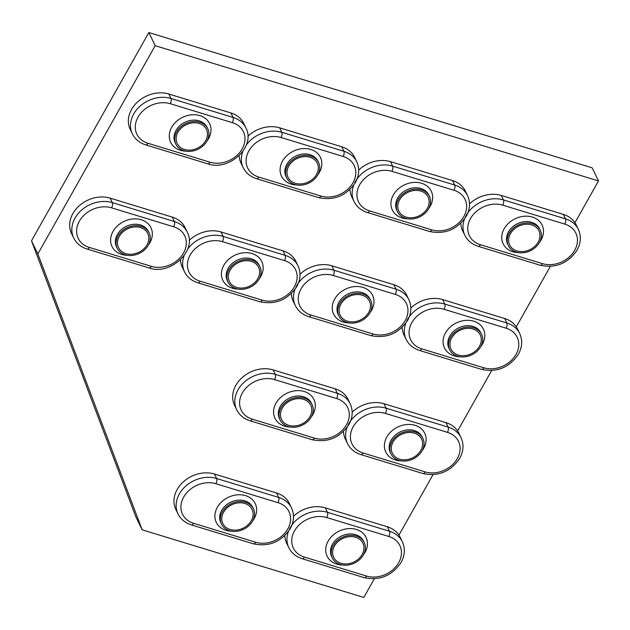 <?xml version="1.0" encoding="UTF-8"?>
<svg xmlns="http://www.w3.org/2000/svg" width="630" height="630" viewBox="0 0 630 630"><rect width="100%" height="100%" fill="white"/><g stroke="black" fill="none" stroke-linecap="round" stroke-linejoin="round"><path stroke-width="0.94" d="M374.322 578.805L363.809 597.453L142.16 529.822L135.804 516.687L31.5 240.802L148.845 32.547L592.145 167.808L598.5 180.944L574.962 222.721M550.337 266.419L516.285 326.844M491.66 370.55L457.616 430.975M432.991 474.673L398.947 535.098M142.16 529.822L37.855 253.937L155.201 45.683L598.5 180.944M148.845 32.547L155.201 45.683M31.5 240.802L37.855 253.937M399.617 199.86A16.23 13.017 154.2 0 0 398.861 211.152A16.23 13.017 154.2 0 0 412.555 217.681A16.23 13.017 154.2 0 0 427.329 208.309A16.23 13.017 154.2 0 0 428.085 197.017A16.23 13.017 154.2 0 0 414.39 190.488A16.23 13.017 154.2 0 0 399.617 199.86A16.23 13.017 154.2 0 0 398.861 211.152A16.23 13.017 154.2 0 0 412.555 217.681A16.23 13.017 154.2 0 0 427.329 208.309A16.23 13.017 154.2 0 0 428.085 197.017A16.23 13.017 154.2 0 0 414.39 190.488A16.23 13.017 154.2 0 0 399.617 199.86M428.605 208.695A17.727 14.214 154.2 0 0 429.432 196.363A17.727 14.214 154.2 0 0 414.469 189.236A17.727 14.214 154.2 0 0 398.349 199.466A17.727 14.214 154.2 0 0 397.514 211.806A17.727 14.214 154.2 0 0 412.477 218.933A17.727 14.214 154.2 0 0 428.605 208.695M353.635 185.275A28.57 22.908 -25.8 0 0 354.021 201.474L351.855 197.001A28.57 22.908 -25.8 0 1 349.996 189.433M358.69 170.092A28.57 22.908 -25.8 0 1 390.482 161.65L452.545 180.582L454.71 185.055A28.57 22.908 -25.8 0 1 467.523 195.52L465.357 191.047A28.57 22.908 154.2 0 0 452.545 180.582M223.603 512.237A16.23 13.017 154.2 0 0 222.839 523.538A16.23 13.017 154.2 0 0 236.541 530.058A16.23 13.017 154.2 0 0 251.307 520.687A16.23 13.017 154.2 0 0 252.071 509.394A16.23 13.017 154.2 0 0 238.368 502.866A16.23 13.017 154.2 0 0 223.603 512.237A16.23 13.017 154.2 0 0 222.839 523.538A16.23 13.017 154.2 0 0 236.541 530.058A16.23 13.017 154.2 0 0 251.307 520.687A16.23 13.017 154.2 0 0 252.071 509.394A16.23 13.017 154.2 0 0 238.368 502.866A16.23 13.017 154.2 0 0 223.603 512.237M252.583 521.081A17.727 14.214 154.2 0 0 253.417 508.741A17.727 14.214 154.2 0 0 238.455 501.622A17.727 14.214 154.2 0 0 222.327 511.851A17.727 14.214 154.2 0 0 221.5 524.184A17.727 14.214 154.2 0 0 236.455 531.31A17.727 14.214 154.2 0 0 252.583 521.081M291.501 507.898C294.525 514.631 294.108 521.561 290.233 528.68C281.153 541.981 268.908 547.037 253.496 543.855A3.898 1.756 -73 0 0 255.646 542.225A24.672 19.782 154.2 0 0 287.855 528.861A24.672 19.782 154.2 0 0 277.948 502.653L215.885 483.722A3.898 1.756 -73 0 0 216.625 478.501A28.57 22.908 -25.8 0 0 185.385 486.431A28.57 22.908 -25.8 0 0 177.999 513.852L175.841 509.379A28.57 22.908 -25.8 0 1 183.22 481.958A28.57 22.908 -25.8 0 1 214.468 474.028L276.531 492.967L278.688 497.432A28.57 22.908 -25.8 0 1 291.501 507.898L289.335 503.425A28.57 22.908 154.2 0 0 276.531 492.967M340.948 303.983A16.23 13.017 154.2 0 0 340.184 315.284A16.23 13.017 154.2 0 0 353.887 321.804A16.23 13.017 154.2 0 0 368.652 312.441A16.23 13.017 154.2 0 0 369.416 301.14A16.23 13.017 154.2 0 0 355.714 294.612A16.23 13.017 154.2 0 0 340.948 303.983A16.23 13.017 154.2 0 0 340.184 315.284A16.23 13.017 154.2 0 0 353.887 321.804A16.23 13.017 154.2 0 0 368.652 312.441A16.23 13.017 154.2 0 0 369.416 301.14A16.23 13.017 154.2 0 0 355.714 294.612A16.23 13.017 154.2 0 0 340.948 303.983M369.928 312.827A17.727 14.214 154.2 0 0 370.763 300.486A17.727 14.214 154.2 0 0 355.8 293.367A17.727 14.214 154.2 0 0 339.672 303.597A17.727 14.214 154.2 0 0 338.845 315.929A17.727 14.214 154.2 0 0 353.8 323.056A17.727 14.214 154.2 0 0 369.928 312.827A21.625 17.341 -25.8 0 0 371.566 310.346A21.625 17.341 -25.8 0 0 362.88 287.382A21.625 17.341 -25.8 0 0 334.656 299.085A21.625 17.341 -25.8 0 0 349.059 322.938M294.958 289.398A28.57 22.908 -25.8 0 0 295.344 305.597L293.178 301.124A28.57 22.908 -25.8 0 1 291.328 293.556M300.022 274.223A28.57 22.908 -25.8 0 1 331.813 265.773L393.868 284.713L396.034 289.178A28.57 22.908 -25.8 0 1 408.846 299.644L406.681 295.171A28.57 22.908 154.2 0 0 393.868 284.713M451.773 337.798A16.23 13.017 154.2 0 0 451.009 349.099A16.23 13.017 154.2 0 0 464.712 355.619A16.23 13.017 154.2 0 0 479.477 346.256A16.23 13.017 154.2 0 0 480.241 334.955A16.23 13.017 154.2 0 0 466.539 328.427A16.23 13.017 154.2 0 0 451.773 337.798A16.23 13.017 154.2 0 0 451.009 349.099A16.23 13.017 154.2 0 0 464.712 355.619A16.23 13.017 154.2 0 0 479.477 346.256A16.23 13.017 154.2 0 0 480.241 334.955A16.23 13.017 154.2 0 0 466.539 328.427A16.23 13.017 154.2 0 0 451.773 337.798M480.753 346.642A17.727 14.214 154.2 0 0 481.588 334.302A17.727 14.214 154.2 0 0 466.625 327.183A17.727 14.214 154.2 0 0 450.497 337.412A17.727 14.214 154.2 0 0 449.67 349.745A17.727 14.214 154.2 0 0 464.625 356.871A17.727 14.214 154.2 0 0 480.753 346.642M405.783 323.214A28.57 22.908 -25.8 0 0 406.169 339.412L404.003 334.94A28.57 22.908 -25.8 0 1 402.153 327.372M410.847 308.038A28.57 22.908 -25.8 0 1 442.638 299.589L504.693 318.528L506.859 322.993A28.57 22.908 -25.8 0 1 519.671 333.459L517.506 328.986A28.57 22.908 154.2 0 0 504.693 318.528M334.428 546.053A16.23 13.017 154.2 0 0 333.664 557.353A16.23 13.017 154.2 0 0 347.366 563.874A16.23 13.017 154.2 0 0 362.132 554.502A16.23 13.017 154.2 0 0 362.896 543.21A16.23 13.017 154.2 0 0 349.193 536.681A16.23 13.017 154.2 0 0 334.428 546.053A16.23 13.017 154.2 0 0 333.664 557.353A16.23 13.017 154.2 0 0 347.366 563.874A16.23 13.017 154.2 0 0 362.132 554.502A16.23 13.017 154.2 0 0 362.896 543.21A16.23 13.017 154.2 0 0 349.193 536.681A16.23 13.017 154.2 0 0 334.428 546.053M363.408 554.896A17.727 14.214 154.2 0 0 364.242 542.556A17.727 14.214 154.2 0 0 349.28 535.429A17.727 14.214 154.2 0 0 333.152 545.667A17.727 14.214 154.2 0 0 332.325 557.999A17.727 14.214 154.2 0 0 347.28 565.126A17.727 14.214 154.2 0 0 363.408 554.896A21.625 17.341 -25.8 0 0 365.046 552.415A21.625 17.341 -25.8 0 0 356.359 529.452A21.625 17.341 -25.8 0 0 328.135 541.154A21.625 17.341 -25.8 0 0 342.539 565.008M288.438 531.468A28.57 22.908 -25.8 0 0 288.823 547.667L286.666 543.194A28.57 22.908 -25.8 0 1 284.807 535.626M293.501 516.285A28.57 22.908 -25.8 0 1 325.293 507.843L387.356 526.774L389.513 531.248A28.57 22.908 -25.8 0 1 402.326 541.713L400.16 537.24A28.57 22.908 154.2 0 0 387.356 526.774M510.442 233.675A16.23 13.017 154.2 0 0 509.686 244.968A16.23 13.017 154.2 0 0 523.38 251.496A16.23 13.017 154.2 0 0 538.154 242.125A16.23 13.017 154.2 0 0 538.91 230.824A16.23 13.017 154.2 0 0 525.215 224.304A16.23 13.017 154.2 0 0 510.442 233.675A16.23 13.017 154.2 0 0 509.686 244.968A16.23 13.017 154.2 0 0 523.38 251.496A16.23 13.017 154.2 0 0 538.154 242.125A16.23 13.017 154.2 0 0 538.91 230.824A16.23 13.017 154.2 0 0 525.215 224.304A16.23 13.017 154.2 0 0 510.442 233.675M539.43 242.511A17.727 14.214 154.2 0 0 540.256 230.178A17.727 14.214 154.2 0 0 525.294 223.052A17.727 14.214 154.2 0 0 509.174 233.281A17.727 14.214 154.2 0 0 508.339 245.621A17.727 14.214 154.2 0 0 523.302 252.748A17.727 14.214 154.2 0 0 539.43 242.511M464.46 219.09A28.57 22.908 -25.8 0 0 464.845 235.281L462.68 230.816A28.57 22.908 -25.8 0 1 460.821 223.24M469.515 203.907A28.57 22.908 -25.8 0 1 501.307 195.457L563.37 214.397L565.535 218.87A28.57 22.908 -25.8 0 1 578.348 229.336L576.182 224.863A28.57 22.908 154.2 0 0 563.37 214.397M288.792 166.044A16.23 13.017 154.2 0 0 288.036 177.337A16.23 13.017 154.2 0 0 301.731 183.865A16.23 13.017 154.2 0 0 316.504 174.494A16.23 13.017 154.2 0 0 317.26 163.202A16.23 13.017 154.2 0 0 303.565 156.673A16.23 13.017 154.2 0 0 288.792 166.044A16.23 13.017 154.2 0 0 288.036 177.337A16.23 13.017 154.2 0 0 301.731 183.865A16.23 13.017 154.2 0 0 316.504 174.494A16.23 13.017 154.2 0 0 317.26 163.202A16.23 13.017 154.2 0 0 303.565 156.673A16.23 13.017 154.2 0 0 288.792 166.044M317.78 174.888A17.727 14.214 154.2 0 0 318.607 162.548A17.727 14.214 154.2 0 0 303.644 155.421A17.727 14.214 154.2 0 0 287.524 165.651A17.727 14.214 154.2 0 0 286.689 177.991A17.727 14.214 154.2 0 0 301.652 185.118A17.727 14.214 154.2 0 0 317.78 174.888M242.81 151.46A28.57 22.908 -25.8 0 0 243.196 167.659L241.03 163.186A28.57 22.908 -25.8 0 1 239.172 155.618M247.866 136.277A28.57 22.908 -25.8 0 1 279.657 127.835L341.72 146.766L343.885 151.239A28.57 22.908 -25.8 0 1 356.698 161.705L354.532 157.232A28.57 22.908 154.2 0 0 341.72 146.766M393.096 441.921A16.23 13.017 154.2 0 0 392.34 453.222A16.23 13.017 154.2 0 0 406.035 459.75A16.23 13.017 154.2 0 0 420.808 450.379A16.23 13.017 154.2 0 0 421.565 439.078A16.23 13.017 154.2 0 0 407.87 432.558A16.23 13.017 154.2 0 0 393.096 441.921A16.23 13.017 154.2 0 0 392.34 453.222A16.23 13.017 154.2 0 0 406.035 459.75A16.23 13.017 154.2 0 0 420.808 450.379A16.23 13.017 154.2 0 0 421.565 439.078A16.23 13.017 154.2 0 0 407.87 432.558A16.23 13.017 154.2 0 0 393.096 441.921M422.084 450.765A17.727 14.214 154.2 0 0 422.911 438.433A17.727 14.214 154.2 0 0 407.956 431.306A17.727 14.214 154.2 0 0 391.828 441.535A17.727 14.214 154.2 0 0 390.994 453.876A17.727 14.214 154.2 0 0 405.956 460.995A17.727 14.214 154.2 0 0 422.084 450.765M347.114 427.345A28.57 22.908 -25.8 0 0 347.5 443.536L345.334 439.071A28.57 22.908 -25.8 0 1 343.484 431.495M352.17 412.162A28.57 22.908 -25.8 0 1 383.961 403.712L446.024 422.651L448.19 427.124A28.57 22.908 -25.8 0 1 461.002 437.59L458.837 433.117A28.57 22.908 154.2 0 0 446.024 422.651M147.003 244.81A16.23 13.017 154.2 0 0 147.766 233.509A16.23 13.017 154.2 0 0 134.064 226.989A16.23 13.017 154.2 0 0 119.298 236.352A16.23 13.017 154.2 0 0 118.535 247.653A16.23 13.017 154.2 0 0 132.237 254.173A16.23 13.017 154.2 0 0 147.003 244.81A16.23 13.017 154.2 0 0 147.766 233.509A16.23 13.017 154.2 0 0 134.064 226.989A16.23 13.017 154.2 0 0 119.298 236.352A16.23 13.017 154.2 0 0 118.535 247.653A16.23 13.017 154.2 0 0 132.237 254.173A16.23 13.017 154.2 0 0 147.003 244.81M118.023 235.966A17.727 14.214 154.2 0 0 117.196 248.299A17.727 14.214 154.2 0 0 132.15 255.426A17.727 14.214 154.2 0 0 148.278 245.196A17.727 14.214 154.2 0 0 149.105 232.856A17.727 14.214 154.2 0 0 134.151 225.737A17.727 14.214 154.2 0 0 118.023 235.966M110.163 198.143A28.57 22.908 154.2 0 0 72.867 213.609A28.57 22.908 154.2 0 0 71.529 233.494L73.694 237.967A28.57 22.908 -25.8 0 1 75.033 218.082A28.57 22.908 -25.8 0 1 112.321 202.616L110.163 198.143L172.218 217.082A28.57 22.908 -25.8 0 1 185.031 227.54L187.197 232.013A28.57 22.908 -25.8 0 0 174.384 221.555L172.218 217.082M282.272 408.114A16.23 13.017 154.2 0 0 281.516 419.407A16.23 13.017 154.2 0 0 295.21 425.935A16.23 13.017 154.2 0 0 309.984 416.564A16.23 13.017 154.2 0 0 310.74 405.263A16.23 13.017 154.2 0 0 297.045 398.743A16.23 13.017 154.2 0 0 282.272 408.114A16.23 13.017 154.2 0 0 281.516 419.407A16.23 13.017 154.2 0 0 295.21 425.935A16.23 13.017 154.2 0 0 309.984 416.564A16.23 13.017 154.2 0 0 310.74 405.263A16.23 13.017 154.2 0 0 297.045 398.743A16.23 13.017 154.2 0 0 282.272 408.114M311.259 416.95A17.727 14.214 154.2 0 0 312.086 404.617A17.727 14.214 154.2 0 0 297.132 397.491A17.727 14.214 154.2 0 0 281.004 407.72A17.727 14.214 154.2 0 0 280.169 420.06A17.727 14.214 154.2 0 0 295.131 427.187A17.727 14.214 154.2 0 0 311.259 416.95M350.178 403.775C353.202 410.508 352.776 417.438 348.91 424.557C339.822 437.85 327.576 442.906 312.173 439.724A3.898 1.756 -73 0 0 314.323 438.094A24.672 19.782 154.2 0 0 346.524 424.738A24.672 19.782 154.2 0 0 336.617 398.53L274.554 379.591A3.898 1.756 -73 0 0 275.302 374.37A28.57 22.908 -25.8 0 0 244.062 382.308A28.57 22.908 -25.8 0 0 236.675 409.72L234.51 405.255A28.57 22.908 -25.8 0 1 241.896 377.835A28.57 22.908 -25.8 0 1 273.136 369.897L335.199 388.836L337.365 393.309A28.57 22.908 -25.8 0 1 350.178 403.775L348.012 399.302A28.57 22.908 154.2 0 0 335.199 388.836M205.679 140.679A16.23 13.017 154.2 0 0 206.435 129.386A16.23 13.017 154.2 0 0 192.741 122.858A16.23 13.017 154.2 0 0 177.967 132.229A16.23 13.017 154.2 0 0 177.211 143.522A16.23 13.017 154.2 0 0 190.906 150.05A16.23 13.017 154.2 0 0 205.679 140.679A16.23 13.017 154.2 0 0 206.435 129.386A16.23 13.017 154.2 0 0 192.741 122.858A16.23 13.017 154.2 0 0 177.967 132.229A16.23 13.017 154.2 0 0 177.211 143.522A16.23 13.017 154.2 0 0 190.906 150.05A16.23 13.017 154.2 0 0 205.679 140.679M176.699 131.835A17.727 14.214 154.2 0 0 175.864 144.175A17.727 14.214 154.2 0 0 190.827 151.302A17.727 14.214 154.2 0 0 206.947 141.073A17.727 14.214 154.2 0 0 207.782 128.733A17.727 14.214 154.2 0 0 192.819 121.606A17.727 14.214 154.2 0 0 176.699 131.835M168.832 94.02A28.57 22.908 154.2 0 0 131.544 109.486A28.57 22.908 154.2 0 0 130.205 129.37L132.371 133.844A28.57 22.908 -25.8 0 1 133.71 113.959A28.57 22.908 -25.8 0 1 170.998 98.485L168.832 94.02L230.895 112.951A28.57 22.908 -25.8 0 1 243.708 123.417L245.873 127.89A28.57 22.908 -25.8 0 0 233.061 117.424L230.895 112.951M230.123 270.168A16.23 13.017 154.2 0 0 229.359 281.468A16.23 13.017 154.2 0 0 243.062 287.989A16.23 13.017 154.2 0 0 257.827 278.625A16.23 13.017 154.2 0 0 258.591 267.325A16.23 13.017 154.2 0 0 244.889 260.796A16.23 13.017 154.2 0 0 230.123 270.168A16.23 13.017 154.2 0 0 229.359 281.468A16.23 13.017 154.2 0 0 243.062 287.989A16.23 13.017 154.2 0 0 257.827 278.625A16.23 13.017 154.2 0 0 258.591 267.325A16.23 13.017 154.2 0 0 244.889 260.796A16.23 13.017 154.2 0 0 230.123 270.168M259.103 279.011A17.727 14.214 154.2 0 0 259.93 266.671A17.727 14.214 154.2 0 0 244.975 259.552A17.727 14.214 154.2 0 0 228.848 269.782A17.727 14.214 154.2 0 0 228.021 282.114A17.727 14.214 154.2 0 0 242.975 289.241A17.727 14.214 154.2 0 0 259.103 279.011M184.133 255.591A28.57 22.908 -25.8 0 0 184.519 271.782L182.353 267.309A28.57 22.908 -25.8 0 1 180.503 259.741M189.197 240.408A28.57 22.908 -25.8 0 1 220.988 231.958L283.043 250.898L285.209 255.363A28.57 22.908 -25.8 0 1 298.022 265.829L295.856 261.356A28.57 22.908 154.2 0 0 283.043 250.898M429.432 196.363L428.754 194.961A17.727 14.214 154.2 0 0 413.8 187.842A17.727 14.214 154.2 0 0 397.672 198.072A17.727 14.214 154.2 0 0 396.837 210.404L397.514 211.806M354.666 182.889A28.57 22.908 -25.8 0 1 392.647 166.115L390.482 161.65M392.647 166.115L454.71 185.055A3.898 1.756 107 0 1 453.962 190.276L391.899 171.336A3.898 1.756 -73 0 0 392.647 166.115M407.728 218.815A21.625 17.341 -25.8 0 1 393.333 194.961A21.625 17.341 -25.8 0 1 421.549 183.251A21.625 17.341 -25.8 0 1 430.235 206.223A21.625 17.341 -25.8 0 1 428.589 208.719M467.523 195.52C470.547 202.254 470.122 209.184 466.247 216.303C457.167 229.596 444.922 234.651 429.518 231.47A3.898 1.756 -73 0 0 431.668 229.84A24.672 19.782 154.2 0 0 463.869 216.484A24.672 19.782 154.2 0 0 453.962 190.276M391.899 171.336A24.672 19.782 154.2 0 0 359.698 184.7A24.672 19.782 154.2 0 0 369.605 210.908A3.898 1.756 107 0 1 367.455 212.538C361.234 210.577 356.761 206.884 354.021 201.474M369.605 210.908L431.668 229.84M253.417 508.741L252.74 507.347A17.727 14.214 154.2 0 0 237.778 500.22A17.727 14.214 154.2 0 0 221.65 510.45A17.727 14.214 154.2 0 0 220.823 522.79L221.5 524.184M277.948 502.653A3.898 1.756 107 0 0 278.688 497.432L216.625 478.501L214.468 474.028M231.714 531.192A21.625 17.341 -25.8 0 1 217.311 507.339A21.625 17.341 -25.8 0 1 245.535 495.637A21.625 17.341 -25.8 0 1 254.221 518.6A21.625 17.341 -25.8 0 1 252.567 521.105M215.885 483.722A24.672 19.782 154.2 0 0 183.677 497.078A24.672 19.782 154.2 0 0 193.583 523.286A3.898 1.756 107 0 1 191.433 524.916C185.22 522.955 180.739 519.27 177.999 513.852M193.583 523.286L255.646 542.225M370.763 300.486L370.086 299.092A17.727 14.214 154.2 0 0 355.123 291.966A17.727 14.214 154.2 0 0 338.995 302.195A17.727 14.214 154.2 0 0 338.168 314.535L338.845 315.929M295.998 287.012A28.57 22.908 -25.8 0 1 333.971 270.246L331.813 265.773M333.971 270.246L396.034 289.178A3.898 1.756 107 0 1 395.286 294.399L333.231 275.468A3.898 1.756 -73 0 0 333.971 270.246M408.846 299.644C411.87 306.377 411.453 313.307 407.578 320.426C398.499 333.727 386.253 338.782 370.842 335.601A3.898 1.756 -73 0 0 372.991 333.971A24.672 19.782 154.2 0 0 405.2 320.607A24.672 19.782 154.2 0 0 395.286 294.399M333.231 275.468A24.672 19.782 154.2 0 0 301.022 288.823A24.672 19.782 154.2 0 0 310.929 315.031A3.898 1.756 107 0 1 308.779 316.662C302.565 314.701 298.084 311.015 295.344 305.597M310.929 315.031L372.991 333.971M481.588 334.302L480.91 332.908A17.727 14.214 154.2 0 0 465.948 325.781A17.727 14.214 154.2 0 0 449.82 336.01A17.727 14.214 154.2 0 0 448.993 348.351L449.67 349.745M406.822 320.827A28.57 22.908 -25.8 0 1 444.796 304.062L442.638 299.589M444.796 304.062L506.859 322.993A3.898 1.756 107 0 1 506.11 328.214L444.055 309.283A3.898 1.756 -73 0 0 444.796 304.062M459.884 356.753A21.625 17.341 -25.8 0 1 445.481 332.9A21.625 17.341 -25.8 0 1 473.705 321.198A21.625 17.341 -25.8 0 1 482.391 344.161A21.625 17.341 -25.8 0 1 480.737 346.665M519.671 333.459C522.695 340.192 522.278 347.122 518.403 354.241C509.323 367.542 497.078 372.598 481.666 369.416A3.898 1.756 -73 0 0 483.816 367.786A24.672 19.782 154.2 0 0 516.025 354.422A24.672 19.782 154.2 0 0 506.11 328.214M444.055 309.283A24.672 19.782 154.2 0 0 411.847 322.639A24.672 19.782 154.2 0 0 421.753 348.847A3.898 1.756 107 0 1 419.604 350.477C413.39 348.516 408.909 344.83 406.169 339.412M421.753 348.847L483.816 367.786M364.242 542.556L363.565 541.162A17.727 14.214 154.2 0 0 348.603 534.035A17.727 14.214 154.2 0 0 332.475 544.265A17.727 14.214 154.2 0 0 331.648 556.605L332.325 557.999M289.477 529.082A28.57 22.908 -25.8 0 1 327.45 512.316L325.293 507.843M327.45 512.316L389.513 531.248A3.898 1.756 107 0 1 388.773 536.469L326.71 517.537A3.898 1.756 -73 0 0 327.45 512.316M402.326 541.713C405.35 548.447 404.933 555.376 401.058 562.495C391.978 575.796 379.732 580.852 364.321 577.671A3.898 1.756 -73 0 0 366.471 576.04A24.672 19.782 154.2 0 0 398.68 562.677A24.672 19.782 154.2 0 0 388.773 536.469M326.71 517.537A24.672 19.782 154.2 0 0 294.501 530.893A24.672 19.782 154.2 0 0 304.408 557.101A3.898 1.756 107 0 1 302.258 558.731C296.045 556.77 291.564 553.085 288.823 547.667M304.408 557.101L366.471 576.04M540.256 230.178L539.579 228.777A17.727 14.214 154.2 0 0 524.625 221.658A17.727 14.214 154.2 0 0 508.497 231.887A17.727 14.214 154.2 0 0 507.662 244.22L508.339 245.621M465.491 216.704A28.57 22.908 -25.8 0 1 503.472 199.93L501.307 195.457M503.472 199.93L565.535 218.87A3.898 1.756 107 0 1 564.787 224.091L502.724 205.152A3.898 1.756 -73 0 0 503.472 199.93M518.553 252.63A21.625 17.341 -25.8 0 1 504.158 228.777A21.625 17.341 -25.8 0 1 532.374 217.066A21.625 17.341 -25.8 0 1 541.06 240.038A21.625 17.341 -25.8 0 1 539.414 242.534M578.348 229.336C581.372 236.069 580.947 242.999 577.08 250.118C567.992 263.411 555.747 268.467 540.343 265.285A3.898 1.756 -73 0 0 542.493 263.655A24.672 19.782 154.2 0 0 574.694 250.299A24.672 19.782 154.2 0 0 564.787 224.091M502.724 205.152A24.672 19.782 154.2 0 0 470.523 218.516A24.672 19.782 154.2 0 0 480.43 244.723A3.898 1.756 107 0 1 478.28 246.354C472.059 244.393 467.586 240.699 464.845 235.281M480.43 244.723L542.493 263.655M318.607 162.548L317.93 161.154A17.727 14.214 154.2 0 0 302.975 154.027A17.727 14.214 154.2 0 0 286.847 164.257A17.727 14.214 154.2 0 0 286.012 176.589L286.689 177.991M246.33 144.971A28.57 22.908 -25.8 0 1 281.823 132.3L279.657 127.835M281.823 132.3L343.885 151.239A3.898 1.756 107 0 1 343.137 156.46L281.075 137.521A3.898 1.756 -73 0 0 281.823 132.3M296.903 184.999A21.625 17.341 -25.8 0 1 282.508 161.146A21.625 17.341 -25.8 0 1 310.724 149.436A21.625 17.341 -25.8 0 1 319.41 172.407A21.625 17.341 -25.8 0 1 317.764 174.904M356.698 161.705C359.722 168.438 359.297 175.368 355.422 182.487C346.342 195.78 334.097 200.844 318.693 197.655A3.898 1.756 -73 0 0 320.843 196.024A24.672 19.782 154.2 0 0 353.044 182.668A24.672 19.782 154.2 0 0 343.137 156.46M281.075 137.521A24.672 19.782 154.2 0 0 248.874 150.885A24.672 19.782 154.2 0 0 258.78 177.093A3.898 1.756 107 0 1 256.63 178.723C250.409 176.762 245.936 173.069 243.196 167.659M258.78 177.093L320.843 196.024M422.911 438.433L422.234 437.031A17.727 14.214 154.2 0 0 407.279 429.912A17.727 14.214 154.2 0 0 391.151 440.142A17.727 14.214 154.2 0 0 390.316 452.474L390.994 453.876M348.154 424.951A28.57 22.908 -25.8 0 1 386.127 408.185L383.961 403.712M386.127 408.185L448.19 427.124A3.898 1.756 107 0 1 447.442 432.345L385.379 413.406A3.898 1.756 -73 0 0 386.127 408.185M401.208 460.884A21.625 17.341 -25.8 0 1 386.812 437.031A21.625 17.341 -25.8 0 1 415.028 425.321A21.625 17.341 -25.8 0 1 423.714 448.292A21.625 17.341 -25.8 0 1 422.069 450.789M461.002 437.59C464.026 444.323 463.601 451.245 459.735 458.364C450.647 471.665 438.401 476.721 422.998 473.54A3.898 1.756 -73 0 0 425.148 471.909A24.672 19.782 154.2 0 0 457.349 458.553A24.672 19.782 154.2 0 0 447.442 432.345M385.379 413.406A24.672 19.782 154.2 0 0 353.178 426.762A24.672 19.782 154.2 0 0 363.085 452.978A3.898 1.756 107 0 1 360.935 454.608C354.714 452.647 350.241 448.954 347.5 443.536M363.085 452.978L425.148 471.909M149.105 232.856L148.436 231.462A17.727 14.214 154.2 0 0 133.473 224.335A17.727 14.214 154.2 0 0 117.345 234.565A17.727 14.214 154.2 0 0 116.519 246.905L117.196 248.299M111.581 207.837A3.898 1.756 107 0 0 112.321 202.616L174.384 221.555A3.898 1.756 -73 0 1 173.636 226.768L111.581 207.837A24.672 19.782 154.2 0 0 79.372 221.193A24.672 19.782 154.2 0 0 89.279 247.401L151.342 266.34A3.898 1.756 107 0 1 149.192 267.97L87.129 249.031A3.898 1.756 -73 0 0 89.279 247.401M127.41 255.307A21.625 17.341 -25.8 0 1 113.006 231.454A21.625 17.341 -25.8 0 1 141.23 219.752A21.625 17.341 -25.8 0 1 149.916 242.715A21.625 17.341 -25.8 0 1 148.263 245.22M151.342 266.34A24.672 19.782 154.2 0 0 183.55 252.976A24.672 19.782 154.2 0 0 173.636 226.768M312.086 404.617L311.409 403.216A17.727 14.214 154.2 0 0 296.454 396.097A17.727 14.214 154.2 0 0 280.326 406.326A17.727 14.214 154.2 0 0 279.492 418.659L280.169 420.06M336.617 398.53A3.898 1.756 107 0 0 337.365 393.309L275.302 374.37L273.136 369.897M290.383 427.069A21.625 17.341 -25.8 0 1 275.987 403.216A21.625 17.341 -25.8 0 1 304.203 391.506A21.625 17.341 -25.8 0 1 312.889 414.477A21.625 17.341 -25.8 0 1 311.244 416.973M274.554 379.591A24.672 19.782 154.2 0 0 242.353 392.955A24.672 19.782 154.2 0 0 252.26 419.163A3.898 1.756 107 0 1 250.11 420.793C243.889 418.832 239.416 415.138 236.675 409.72M252.26 419.163L314.323 438.094M207.782 128.733L207.105 127.339A17.727 14.214 154.2 0 0 192.15 120.212A17.727 14.214 154.2 0 0 176.022 130.441A17.727 14.214 154.2 0 0 175.187 142.782L175.864 144.175M170.25 103.706A3.898 1.756 107 0 0 170.998 98.485L233.061 117.424A3.898 1.756 -73 0 1 232.312 122.645L170.25 103.706A24.672 19.782 154.2 0 0 138.049 117.07A24.672 19.782 154.2 0 0 147.956 143.278L210.018 162.209A3.898 1.756 107 0 1 207.868 163.847L145.806 144.908A3.898 1.756 -73 0 0 147.956 143.278M186.078 151.184A21.625 17.341 -25.8 0 1 171.683 127.331A21.625 17.341 -25.8 0 1 199.899 115.621A21.625 17.341 -25.8 0 1 208.585 138.592A21.625 17.341 -25.8 0 1 206.939 141.096M210.018 162.209A24.672 19.782 154.2 0 0 242.219 148.853A24.672 19.782 154.2 0 0 232.312 122.645M259.93 266.671L259.261 265.277A17.727 14.214 154.2 0 0 244.298 258.15A17.727 14.214 154.2 0 0 228.17 268.38A17.727 14.214 154.2 0 0 227.343 280.72L228.021 282.114M187.661 249.102A28.57 22.908 -25.8 0 1 223.146 236.431L220.988 231.958M223.146 236.431L285.209 255.363A3.898 1.756 107 0 1 284.461 260.584L222.406 241.652A3.898 1.756 -73 0 0 223.146 236.431M238.234 289.123A21.625 17.341 -25.8 0 1 223.831 265.269A21.625 17.341 -25.8 0 1 252.055 253.567A21.625 17.341 -25.8 0 1 260.741 276.531A21.625 17.341 -25.8 0 1 259.087 279.035M298.022 265.829C301.045 272.562 300.628 279.492 296.754 286.611C287.674 299.911 275.428 304.967 260.017 301.786A3.898 1.756 -73 0 0 262.167 300.156A24.672 19.782 154.2 0 0 294.375 286.792A24.672 19.782 154.2 0 0 284.461 260.584M222.406 241.652A24.672 19.782 154.2 0 0 190.197 255.008A24.672 19.782 154.2 0 0 200.104 281.216A3.898 1.756 107 0 1 197.954 282.846C191.74 280.885 187.26 277.2 184.519 271.782M200.104 281.216L262.167 300.156M429.518 231.47L367.455 212.538M253.496 543.855L191.433 524.916M370.842 335.601L308.779 316.662M481.666 369.416L419.604 350.477M364.321 577.671L302.258 558.731M540.343 265.285L478.28 246.354M318.693 197.655L256.63 178.723M422.998 473.54L360.935 454.608M73.694 237.967C76.435 243.385 80.916 247.07 87.129 249.031M149.192 267.97C170.321 275.641 197.489 250.732 187.197 232.013M312.173 439.724L250.11 420.793M132.371 133.844C135.111 139.262 139.584 142.947 145.806 144.908M207.868 163.847C228.997 171.518 256.158 146.609 245.873 127.89M260.017 301.786L197.954 282.846"/></g></svg>
